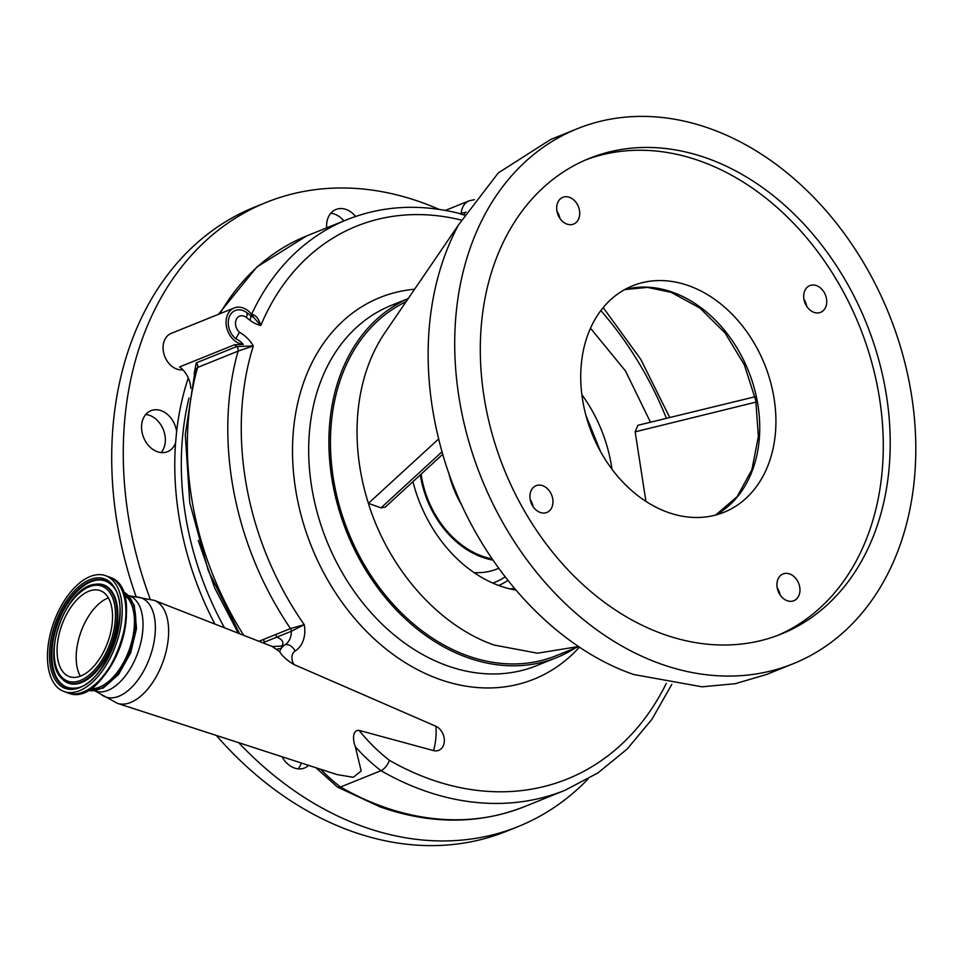 <?xml version="1.0" encoding="UTF-8"?>
<svg xmlns="http://www.w3.org/2000/svg" width="962" height="962" viewBox="0 0 962 962"><rect width="100%" height="100%" fill="white"/><g stroke="black" fill="none" stroke-linecap="round" stroke-linejoin="round"><path stroke-width="1.44" d="M263.54 643.085L264.382 642.159L263.516 639.453L290.5 628.571L304.257 624.687A28.848 21.97 -112 0 1 295.142 651.021A9.62 7.323 68 0 0 294.047 664.562L435.858 726.25A13.179 10.041 -112 0 1 444.288 741.846A13.179 10.041 -112 0 1 433.597 750.613L359.091 730.374A163.456 124.483 68 0 0 389.454 760.341C387.482 765.343 384.668 768.782 381 770.682A173.076 131.806 -112 0 1 355.363 746.825L361.183 770.995L353.282 777.284L337.025 774.578L117.46 703.366A54.69 29.353 109.7 0 0 168.302 638.443A54.69 29.353 109.7 0 0 154.269 600.36L135.654 596.933A52.645 28.247 109.7 0 1 155.038 634.643A52.645 28.247 109.7 0 1 133.562 685.305A52.645 28.247 109.7 0 1 100.89 694.215L117.46 703.366M355.363 746.825C353.655 743.061 351.022 729.978 359.091 730.374M466.053 212.133L460.028 213.612M219.901 313.732A280.772 213.817 68 0 1 306.674 235.93L347.126 219.601A280.772 213.817 -112 0 0 251.587 314.321A3.848 2.934 68 0 0 251.587 314.321L251.587 314.321C255.627 314.815 258.706 318.53 260.798 325.445L253.655 317.472M235.834 338.72A16.486 12.554 -112 0 1 228.74 318.65A16.486 12.554 -112 0 1 242.845 310.498A16.486 12.554 -112 0 1 246.825 312.686L250.481 315.476A25.83 19.673 68 0 0 253.715 317.58A19.228 14.646 -112 0 0 243.085 307.948A19.228 14.646 -112 0 0 234.235 307.948A19.228 14.646 -112 0 0 226.335 325.793A19.228 14.646 -112 0 0 239.766 343.626A19.228 14.646 -112 0 0 243.314 344.396A25.83 19.673 68 0 0 235.834 338.72L239.454 332.263A32.696 24.892 -112 0 1 253.319 345.947L238.059 351.13L197.607 367.46L195.142 370.202L185.281 434.62L189.779 502.849L208.285 570.634L239.61 633.73M234.235 307.948L171.236 333.369A19.228 14.646 68 0 0 163.336 351.214A19.228 14.646 68 0 0 176.78 369.047A19.228 14.646 68 0 0 182.84 369.769M190.801 388.287A23.076 17.569 68 0 0 179.617 366.919L234.524 344.769L243.314 344.396M224.483 627.825A268.266 204.293 -112 0 1 188.997 398.064M238.275 633.212L214.73 588.035L198.256 540.391M330.784 213.275A22.114 16.847 -112 0 1 334.596 214.141A22.114 16.847 -112 0 1 343.891 220.911M301.334 762.998A22.114 16.847 -112 0 1 298.16 768.854M439.021 209.355A336.544 256.289 68 0 0 421.212 202.273A336.544 256.289 68 0 0 266.318 202.381L254.762 207.046A336.544 256.289 68 0 0 136.183 596.933M216.306 735.425A336.544 256.289 68 0 0 351.731 831.324A336.544 256.289 68 0 0 506.637 831.216L518.193 826.55A336.544 256.289 68 0 0 587.95 779.112M145.767 414.478A22.114 16.847 -112 0 1 149.579 415.343A22.114 16.847 -112 0 1 164.093 431.806A22.114 16.847 -112 0 1 161.135 452.585M326.647 227.874A22.114 16.847 -112 0 1 335.978 209.488A22.114 16.847 -112 0 1 346.152 209.475A22.114 16.847 -112 0 1 355.615 216.45M308.598 765.355A22.114 16.847 -112 0 1 304.521 767.989A22.114 16.847 -112 0 1 294.336 767.989A22.114 16.847 -112 0 1 282.022 756.733M176.635 431.457L175.565 442.989A22.114 16.847 -112 0 1 167.508 451.707A22.114 16.847 -112 0 1 157.323 451.719A22.114 16.847 -112 0 1 141.871 431.204A22.114 16.847 -112 0 1 150.95 410.69A22.114 16.847 -112 0 1 161.135 410.678A22.114 16.847 -112 0 1 176.635 431.457A272.114 207.227 68 0 1 188.287 377.958M266.318 202.381A336.544 256.289 68 0 0 150.168 598.965M238.684 742.676A336.544 256.289 68 0 0 363.299 826.659A336.544 256.289 68 0 0 518.193 826.55M194.132 373.929L196.236 362.89A3.848 2.934 -112 0 1 197.607 367.46A280.772 213.817 68 0 0 243.771 635.365M196.236 362.89L236.688 346.573L253.319 345.947A271.152 206.493 68 0 0 304.257 624.687L291.354 631.276L262.794 642.796M276.154 649.242L281.217 648.46L279.605 651.599L272.246 646.524L281.998 646.043L281.217 648.46A19.228 14.646 -112 0 1 284.896 644.877L281.998 646.043C284.067 642.231 282.311 639.285 276.719 637.181L275.853 634.475M122.92 591.606A52.465 28.151 109.7 0 1 135.45 627.717A52.465 28.151 109.7 0 1 87.662 690.271M90.464 688.588A50.289 26.984 -70.3 0 0 129.329 649.53A50.289 26.984 -70.3 0 0 124.014 594.684M63.648 691.401A61.544 33.021 -70.3 0 0 64.105 691.57A61.544 33.021 -70.3 0 0 115.765 645.165A61.544 33.021 -70.3 0 0 105.976 575.841A61.544 33.021 -70.3 0 0 105.519 575.673A61.544 33.021 -70.3 0 0 53.872 622.077A61.544 33.021 -70.3 0 0 63.648 691.401M69.108 676.502A45.671 24.507 -70.3 0 0 69.444 676.635A45.671 24.507 -70.3 0 0 107.78 642.183A45.671 24.507 -70.3 0 0 100.529 590.74A45.671 24.507 -70.3 0 0 100.18 590.608A45.671 24.507 -70.3 0 0 61.845 625.047A45.671 24.507 -70.3 0 0 69.108 676.502M80.375 676.19A45.671 24.507 109.7 0 1 80.832 632.202A45.671 24.507 109.7 0 1 108.357 597.883M464.838 213.925A3.848 1.359 -63.3 0 1 463.504 214.803L460.161 213.949M464.117 215.103L463.504 214.803M408.153 298.665A194.228 147.92 68 0 0 332.058 479.773A194.228 147.92 68 0 0 467.424 657.563A194.228 147.92 68 0 0 556.83 657.503A194.228 147.92 68 0 0 575.36 647.955M578.799 646.56L556.108 655.723A192.304 146.452 -112 0 1 467.592 655.783A192.304 146.452 -112 0 1 333.91 481.746A192.304 146.452 -112 0 1 406.06 301.743M386.027 331.084L384.127 333.874C369.54 356.012 360.81 382.07 357.924 412.061C355.231 442.111 358.73 472.546 368.398 503.342C388.804 569.396 439.057 626.009 494.179 645.057L537.517 653.21L578.715 646.512M442.809 454.208L385.209 507.142L381.012 507.852L368.398 503.342L438.672 438.937C429.148 400.18 426.082 362.217 429.473 325.06C432.972 287.927 442.664 254.533 458.537 224.855L498.292 172.907L550.733 139.454L577.308 128.728A288.456 219.673 -112 0 1 710.076 128.631A288.456 219.673 -112 0 1 911.663 396.067A288.456 219.673 -112 0 1 793.205 663.732A288.456 219.673 -112 0 1 660.437 663.828A288.456 219.673 -112 0 1 458.85 396.392A288.456 219.673 -112 0 1 577.308 128.728M438.672 438.937C464.454 547.198 544.6 643.951 633.85 674.554L702.14 686.808L735.233 683.693L766.618 674.458L793.205 663.732M707.323 158.333A256.445 195.286 68 0 0 589.297 158.417A256.445 195.286 68 0 0 483.982 396.368A256.445 195.286 68 0 0 663.191 634.126A256.445 195.286 68 0 0 781.216 634.042A256.445 195.286 68 0 0 886.531 396.091A256.445 195.286 68 0 0 707.323 158.333M777.741 635.389A256.445 195.286 68 0 0 879.22 396.5A256.445 195.286 68 0 0 700.396 161.135A256.445 195.286 68 0 0 585.846 159.86M667.808 512.313A122.114 93.001 -112 0 1 582.479 399.098A122.114 93.001 -112 0 1 632.623 285.786A122.114 93.001 -112 0 1 688.828 285.75A122.114 93.001 -112 0 1 774.169 398.965A122.114 93.001 -112 0 1 724.025 512.265A122.114 93.001 -112 0 1 667.808 512.313M789.694 573.965A14.418 10.979 -112 0 1 799.771 587.337A14.418 10.979 -112 0 1 793.842 600.721A14.418 10.979 -112 0 1 787.205 600.721A14.418 10.979 -112 0 1 777.128 587.349A14.418 10.979 -112 0 1 783.044 573.965A14.418 10.979 -112 0 1 789.694 573.965M816.437 285.594A14.418 10.979 -112 0 1 826.514 298.966A14.418 10.979 -112 0 1 820.598 312.349A14.418 10.979 -112 0 1 813.96 312.349A14.418 10.979 -112 0 1 803.883 298.978A14.418 10.979 -112 0 1 809.8 285.594A14.418 10.979 -112 0 1 816.437 285.594M542.688 485.702A14.418 10.979 -112 0 1 552.765 499.074A14.418 10.979 -112 0 1 546.849 512.457A14.418 10.979 -112 0 1 540.211 512.457A14.418 10.979 -112 0 1 530.122 499.086A14.418 10.979 -112 0 1 536.05 485.702A14.418 10.979 -112 0 1 542.688 485.702M569.444 197.33A14.418 10.979 -112 0 1 579.521 210.702A14.418 10.979 -112 0 1 573.592 224.086A14.418 10.979 -112 0 1 566.955 224.098A14.418 10.979 -112 0 1 556.878 210.726A14.418 10.979 -112 0 1 562.806 197.342A14.418 10.979 -112 0 1 569.444 197.33M806.793 306.469A14.418 10.979 68 0 0 803.943 299.41M780.05 594.841A14.418 10.979 68 0 0 777.2 587.782M533.044 506.577A14.418 10.979 68 0 0 530.194 499.518M559.8 218.206A14.418 10.979 68 0 0 556.95 211.147M756.084 402.08L635.16 431.842L637.914 425.288L755.014 396.765M635.16 431.842L645.935 501.406M778.871 592.808L779.557 592.772M381.012 507.852L442.087 451.719M384.127 333.874L458.537 224.855M515.8 590.067A128.463 97.823 -112 0 1 499.675 585.822A128.463 97.823 -112 0 1 412.951 481.697M581.842 394.612A128.463 97.823 -112 0 1 611.94 469.167M650.456 422.234L625.516 371.007L590.5 328.234M514.49 588.528A117.304 89.334 -112 0 1 509.728 588.828M420.334 474.915A88.624 67.496 68 0 0 482.299 557.275A88.624 67.496 68 0 0 492.869 560.1M492.039 558.874A87.506 66.631 -112 0 1 482.395 556.228A87.506 66.631 -112 0 1 421.115 474.206M462.133 505.772A87.506 66.631 -112 0 1 448.593 472.234M294.047 664.562C287.013 660.389 282.203 656.072 279.605 651.599M315.933 767.736L337.458 787.084L340.548 787L381 770.682A307.696 234.319 -112 0 0 423.4 790.379A307.696 234.319 -112 0 0 565.019 790.283L597.919 772.943L627.14 749.061L651.959 719.287L671.813 684.367M389.454 760.341A298.076 226.996 68 0 0 430.002 779.136A298.076 226.996 68 0 0 666.281 683.405M579.533 647.053A205.772 156.698 -112 0 1 439.273 679.232A205.772 156.698 -112 0 1 293.001 465.897A205.772 156.698 -112 0 1 414.598 289.237M666.426 418.338A298.076 226.996 68 0 0 600.853 310.582M461.207 220.045A271.152 206.493 68 0 0 260.798 325.445A32.696 24.892 -112 0 1 257.852 324.591A32.696 24.892 -112 0 1 249.964 320.238L246.308 317.448A9.62 7.323 68 0 0 243.987 316.161A9.62 7.323 68 0 0 235.834 320.659A9.62 7.323 68 0 0 239.454 332.263M435.858 726.25A46.14 24.759 109.7 0 1 435.87 737.962A46.14 24.759 109.7 0 1 433.597 750.613M408.213 298.581L391.233 305.423A194.228 147.92 68 0 0 311.472 485.654A194.228 147.92 68 0 0 447.198 665.728A194.228 147.92 68 0 0 536.604 665.668L556.83 657.503M460.533 213.744A3.848 2.934 -112 0 0 461.159 213.167A19.228 14.646 -112 0 1 469.24 200.793L474.434 199.687M175.565 442.989A272.114 207.227 68 0 0 214.911 624.073M258.946 641.293L263.516 639.453M234.524 344.769A23.076 17.569 68 0 1 236.688 346.573A3.848 2.934 -112 0 1 238.059 351.13A280.772 213.817 -112 0 0 290.5 628.571A3.848 2.934 68 0 1 291.354 631.276A19.228 14.646 68 0 1 284.896 644.877A9.62 6.181 -121.8 0 1 295.142 651.021M128.655 595.574L129.341 595.827A50.577 27.14 109.7 0 1 142.713 631.18A50.577 27.14 109.7 0 1 95.298 691.077L100.89 694.215M84.464 691.51A60.522 32.48 -70.3 0 0 120.274 646.296A60.522 32.48 -70.3 0 0 121.236 588.612M67.364 692.724A61.544 33.021 -70.3 0 0 67.833 692.905A61.544 33.021 -70.3 0 0 119.48 646.488A61.544 33.021 -70.3 0 0 109.704 577.176A61.544 33.021 -70.3 0 0 109.247 576.996L105.519 575.673M64.803 688.239A58.177 31.229 -70.3 0 0 113.925 644.937A58.177 31.229 -70.3 0 0 104.822 578.992A58.177 31.229 -70.3 0 0 55.7 622.306A58.177 31.229 -70.3 0 0 64.803 688.239M66.029 687.181A56.758 30.459 -70.3 0 0 74.916 688.119C105.555 687.265 134.86 605.266 111.688 585.185A56.758 30.459 -70.3 0 0 105.086 580.591A56.758 30.459 -70.3 0 0 57.155 622.847A56.758 30.459 -70.3 0 0 66.029 687.181M111.905 585.425A56.445 30.291 -70.3 0 0 105.555 581.096A56.445 30.291 -70.3 0 0 57.9 623.111A56.445 30.291 -70.3 0 0 66.727 687.096A56.445 30.291 -70.3 0 0 75.228 688.071M61.881 678.643A52.201 28.018 -70.3 0 0 62.109 678.883A52.201 28.018 -70.3 0 0 68.182 683.104A52.201 28.018 -70.3 0 0 112.265 644.251A52.201 28.018 -70.3 0 0 104.1 585.076A52.201 28.018 -70.3 0 0 95.935 584.223A52.201 28.018 -70.3 0 0 95.611 584.259M95.286 584.307C66.029 586.05 40.139 658.513 61.664 678.402A51.888 27.85 -70.3 0 0 67.713 682.611A51.888 27.85 -70.3 0 0 111.52 643.987A51.888 27.85 -70.3 0 0 103.403 585.161A51.888 27.85 -70.3 0 0 95.286 584.307L95.935 584.223M67.448 681.012A50.481 27.092 -70.3 0 0 110.065 643.446A50.481 27.092 -70.3 0 0 102.176 586.231A50.481 27.092 -70.3 0 0 59.56 623.797A50.481 27.092 -70.3 0 0 67.448 681.012M624.735 289.55A122.114 93.001 -112 0 1 672.654 292.28A122.114 93.001 -112 0 1 757.022 399.927A122.114 93.001 -112 0 1 715.728 515.031M507.864 580.435A105.772 80.543 -112 0 1 498.761 585.497M505.122 576.935A101.299 77.152 -112 0 1 492.797 583.092M498.653 568.314A89.767 68.362 -112 0 1 474.062 572.618M246.308 317.448A9.62 3.824 -52.6 0 0 246.825 312.686M249.964 320.238A9.62 3.824 -52.6 0 0 250.481 315.476M320.611 769.251A173.076 131.806 68 0 0 340.548 787A307.696 234.319 68 0 0 382.948 806.709A307.696 234.319 68 0 0 524.567 806.613C478.835 824.518 430.663 824.602 380.062 806.865L337.458 787.084M445.418 210.401L469.24 200.793M306.674 235.93L256.89 266.955L218.458 314.309M129.341 595.827L135.654 596.933M94.625 690.836L95.298 691.077M87.566 690.319L103.199 688.046L118.615 674.434L130.64 652.885L136.532 628.463L134.235 604.978L122.883 591.51M109.247 576.996L109.728 577.188C151.238 589.959 107.66 710.437 67.833 692.905L64.105 691.57M624.675 289.586L647.414 287.397L671.211 292.352L699.831 308.02L725.023 332.912L744.287 364.706L755.759 400.36L758.369 436.495L751.923 469.636L737.169 496.632L715.656 515.055M585.87 415.223L600.528 451.539M461.279 213.949C421.128 203.499 383.068 205.387 347.126 219.601M669.744 417.52L640.752 359.307L603.198 307.599M272.09 646.428L154.269 600.36M524.567 806.613L565.019 790.283"/></g></svg>
